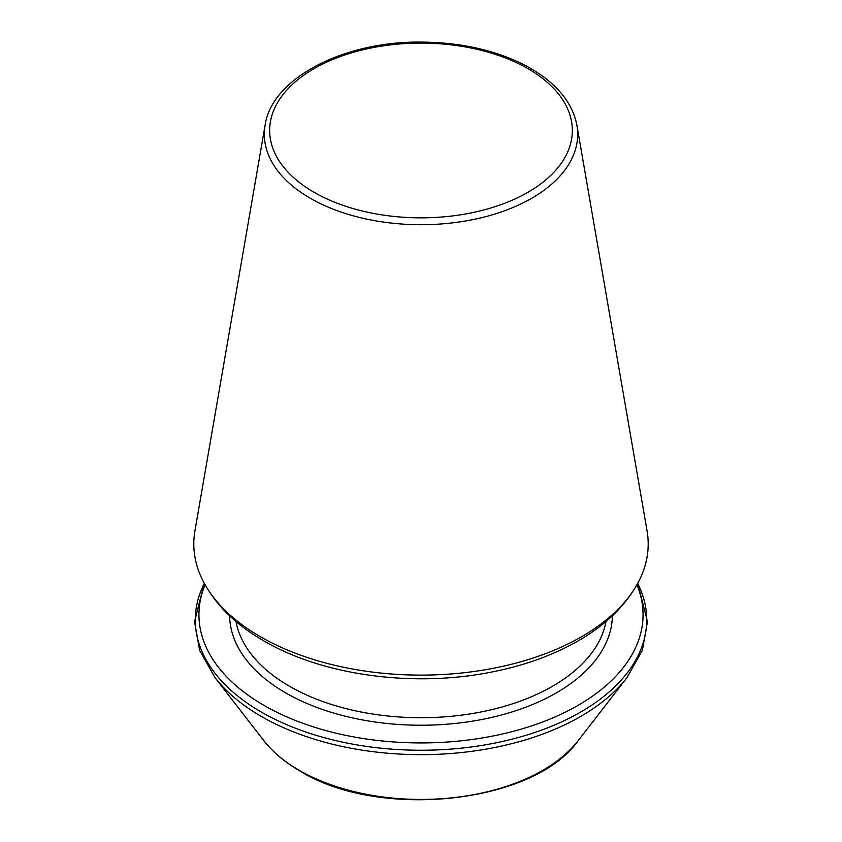 <?xml version="1.0" encoding="UTF-8"?>
<svg xmlns="http://www.w3.org/2000/svg" width="842" height="842" viewBox="0 0 842 842"><rect width="100%" height="100%" fill="white"/><g stroke="black" fill="none" stroke-linecap="round" stroke-linejoin="round"><path stroke-width="1.26" d="M260.346 636.689A227.193 131.173 180 0 1 202.164 579.191A227.193 131.173 180 0 1 194.923 530.902L265.093 125.269A156.675 90.462 0 0 0 310.214 198.217A156.675 90.462 0 0 0 488.086 216.005A156.675 90.462 0 0 0 576.907 125.269L647.077 530.902A227.193 131.173 180 0 1 639.836 579.191A227.193 131.173 180 0 1 260.346 636.689M205.08 584.801A222.056 128.205 0 0 0 263.978 705.386A222.056 128.205 0 0 0 529.502 726.583A222.056 128.205 0 0 0 636.92 584.801M313.982 192.25A151.339 87.379 0 0 0 567.182 153.076A151.339 87.379 0 0 0 381.826 46.068A151.339 87.379 0 0 0 313.982 192.25M204.311 583.401A225.73 130.321 0 0 0 261.378 712.079A225.73 130.321 0 0 0 536.028 732.056A225.73 130.321 0 0 0 637.689 583.401M204.28 583.348L194.544 621.659L199.638 650.329L214.931 677.536A225.73 130.321 0 0 0 261.378 716.479A225.73 130.321 0 0 0 627.069 677.536L642.362 650.329L647.456 621.659L637.72 583.348M214.931 677.536L263.799 740.613A172.21 99.419 0 0 0 299.236 770.325A172.21 99.419 0 0 0 578.201 740.613L627.069 677.536M229.603 615.765A191.408 110.513 0 0 0 285.659 692.871A191.408 110.513 0 0 0 493.423 717.016A191.408 110.513 0 0 0 612.397 615.765M235.992 621.47A186.019 107.397 0 0 0 289.469 686.262A186.019 107.397 0 0 0 483.161 711.543A186.019 107.397 0 0 0 606.008 621.47M639.836 579.191C627.595 603.661 607.166 624.154 578.549 640.667C552.678 655.539 522.829 666.169 489.002 672.558C411.738 687.44 322.381 675.231 263.82 640.888C235.013 624.332 214.457 603.767 202.164 579.191M576.907 125.269C572.034 100.619 554.068 80.285 522.987 64.245C493.412 49.678 459.3 42.289 420.663 42.1C342.852 41.29 271.534 78.769 265.093 125.269M578.201 740.613C534.007 803.805 379.089 820.15 299.984 771.03C284.828 762.263 272.766 752.127 263.799 740.613"/></g></svg>
